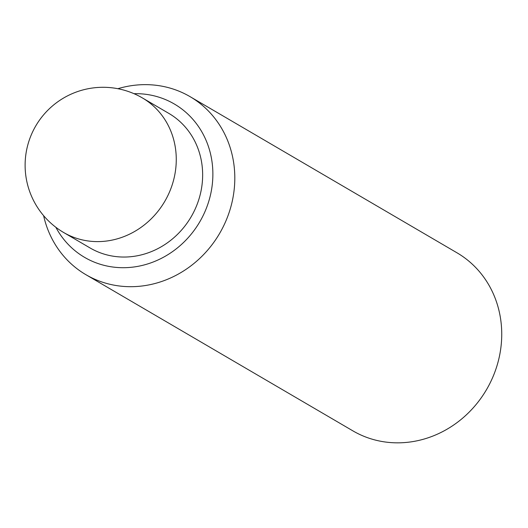 <?xml version="1.0" encoding="UTF-8"?>
<svg xmlns="http://www.w3.org/2000/svg" width="528" height="528" viewBox="0 0 528 528"><rect width="100%" height="100%" fill="white"/><g stroke="black" fill="none" stroke-linecap="round" stroke-linejoin="round"><path stroke-width="0.79" d="M63.71 232.538L90.09 247.969A77.959 71.491 -59.7 0 0 200.145 194.878A77.959 71.491 -59.7 0 0 168.821 113.388L142.435 97.957A77.959 77.959 0 0 0 27.496 146.124A77.959 77.959 0 0 0 63.71 232.538A77.959 71.491 -59.7 0 0 173.765 179.441A77.959 71.491 -59.7 0 0 142.435 97.957M117.876 88.704A103.132 94.578 120.3 0 1 190.054 96.644L456.984 252.8A103.132 94.578 120.3 0 1 498.425 360.598A103.132 94.578 120.3 0 1 352.836 430.835L85.899 274.685A103.132 94.578 120.3 0 1 43.606 215.662M190.054 96.644A103.132 94.578 120.3 0 1 231.495 204.442A103.132 94.578 120.3 0 1 85.899 274.685M133.98 93.68A88.843 81.47 120.3 0 1 210.019 196.858A88.843 81.47 120.3 0 1 138.904 266.158A88.843 81.47 120.3 0 1 55.836 227.264"/></g></svg>
